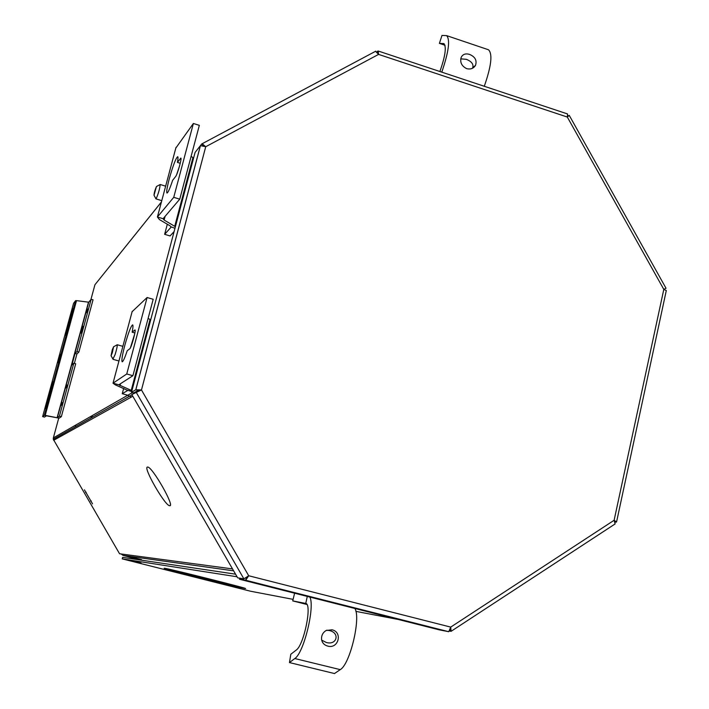 <?xml version="1.0" encoding="UTF-8"?>
<svg xmlns="http://www.w3.org/2000/svg" width="709" height="709" viewBox="0 0 709 709"><rect width="100%" height="100%" fill="white"/><g stroke="black" fill="none" stroke-linecap="round" stroke-linejoin="round"><path stroke-width="1.06" d="M469.588 54.425C475.145 56.773 477.113 60.433 475.5 65.396C473.479 68.534 470.519 69.606 466.619 68.622C461.621 66.07 459.813 62.303 461.196 57.332C462.826 54.203 465.618 53.228 469.588 54.425M460.761 58.856L466.274 59.308C471.538 61.373 473.701 64.165 472.743 67.665L472.265 68.365M439.881 71.512C445.314 56.108 446.635 46.803 443.834 43.595L439.403 43.373L445.03 45.261M439.403 43.373L441.973 35.45L446.608 35.618C450.348 39.633 448.735 51.81 441.778 72.141M488.466 49.763L488.519 49.781C492.737 53.937 491.328 66.105 484.291 86.276M133.46 557.602L141.57 559.649L133.46 557.602M147.445 467.063C142.793 467.196 165.206 506.146 169.681 505.721L169.797 505.721C174.99 506.492 152.222 466.646 147.694 467.054L147.445 467.063M92.551 503.86L84.424 489.83L92.551 503.86M142.598 560.349L123.065 555.413L121.142 553.959L119.546 553.747L53.299 439.279L53.352 437.905L127.762 395.241M161.422 201.994L94.944 284.726L90.903 299.588M58.741 418.08L53.352 437.905M94.944 284.726L161.439 201.923M615.04 521.842L616.564 521.975L614.118 520.273L615.128 523.924L451.42 631.099M449.506 631.072L451.092 631.32L450.72 627.102L448.735 631.701L439.093 629.814L239.491 579.244L245.731 580.254L248.708 575.752L243.887 578.845L237.683 577.862L131.821 394.55L141.472 389.959L135.836 389.746L138.113 390.437L133.815 392.883L131.511 392.254L195.081 152.426L200.443 145.637L205.725 146.719L202.145 143.741L202.818 145.779M450.88 631.338L450.055 629.902M569.292 115.452L666.026 288.253L663.801 289.387L666.3 290.522L616.617 521.691M616.148 522.143L615.173 522.143M375.513 51.305L378.588 54.398L378.207 51.013L567.546 113.945L567.315 117.047L569.256 115.381L567.581 116.161M378.207 51.013L377.348 52.289M377.631 51.145L376.958 51.828M140.834 390.136L138.113 390.437M201.764 143.936L200.399 145.664L135.773 389.79L131.511 392.254M203.997 146.089L203.226 145.877M448.735 631.701L245.731 580.254L246.315 577.888L247.831 576.399M246.315 577.888L245.757 577.8M239.757 578.189L239.491 579.244M243.887 578.845L136.093 392.13L140.745 390.287M138.184 390.943L131.821 394.55M116.914 344.937L117.215 344.769C117.402 346.045 116.701 349.315 115.124 354.571L112.944 359.046M112.288 352.798L111.056 355.741L112.288 349.705L113.591 346.772L112.288 352.798M159.897 184.677L160.181 184.526C159.773 188.833 158.426 193.575 156.148 198.724L155.829 198.6M156.441 186.529L154.013 195.276C154.11 193.016 154.917 190.101 156.441 186.529M327.638 646.067C324.288 645.119 322.276 642.992 321.602 639.695C321.212 635.716 322.71 632.658 326.105 630.514L332.007 629.787C342.996 632.127 338.37 649.373 327.638 646.067M326.716 630.212L329.437 630.549C340.258 632.96 336.881 645.571 326.237 642.46L321.682 640.112M354.899 608.482C361.094 617.929 350.016 664.377 340.24 669.633L334.488 673.55L289.467 662.578L290.805 654.256L296.158 650.135C303.993 645.181 312.385 603.607 305.668 603.43L292.728 600.895L306.9 604.467M292.728 600.895L294.607 593.203M289.467 662.578L294.811 658.537C303.86 653.051 315.204 606.346 309.815 597.058M187.486 573.546L222.378 582.257M164.86 568.308L164.585 568.272C157.301 567.138 235.548 586.839 244.339 588.364L245.004 588.47C253.441 589.888 170.949 569.132 164.86 568.308M177.498 571.144L232.313 584.828M132.689 558.869L136.66 559.463M132.184 560.854L141.1 563.097L132.184 560.854M250.569 591.226L293.101 599.362L250.569 591.226L122.24 558.878L122.63 557.371L235.556 574.175M122.24 558.878L237.054 576.771M58.874 358.905L58.094 362.76L60.513 354.163L58.874 358.905M61.187 405.451L62.206 402.552L61.187 405.451M65.937 387.938L66.965 385.022L65.937 387.938M81.588 330.102L81.012 333.079L82.935 326.3L81.588 330.102M86.268 312.864L87.624 309.027L86.268 312.864M74.374 363.389L76.926 353.959L78.859 352.072L93.039 299.818L91.169 299.278L88.722 302.194L76.519 300.634L45.216 415.368L58.351 418.009L46.413 415.811L44.472 417.096L42.62 416.6L44.339 415.288L75.624 300.66L76.519 300.634M75.695 363.761L73.807 363.238L59.432 416.165L61.337 416.679L75.695 363.761M76.926 353.959L75.065 353.437L71.928 365.002L73.807 363.238M78.859 352.072L76.98 351.549L75.065 353.437M76.98 351.549L91.169 299.278M58.351 418.009L59.246 418.097L61.337 416.679M88.483 302.202L57.145 417.566L88.722 302.194L57.376 417.583L59.432 416.165M42.62 416.6L73.559 303.328L75.624 300.66M46.413 415.811L44.339 415.288M52.165 385.723L52.962 381.788L51.349 386.476L45.58 408.623L52.165 385.723M66.362 331.484L65.591 335.251L67.258 330.438L72.921 308.761L66.362 331.484L66.912 331.644M169.256 178.828C167.032 187.415 166.269 192.157 166.987 193.043C167.998 192.821 169.885 188.585 172.633 180.334L175.699 176.435C177.374 174.627 182.071 157.93 180.866 158.08L177.41 162.414C178.074 158.825 178.181 156.911 177.711 156.671C175.823 158.187 173.005 165.578 169.256 178.828M167.324 224.23L164.639 234.324L171.108 227.155L170.107 225.87L159.472 219.613L157.407 217.016L173.74 197.332L193.38 123.481L199.335 125.351L179.758 199.158L173.74 197.332M175.389 226.72L164.116 220.038L163.079 218.709L179.758 199.158M191.111 156.37L193.592 158.054M164.639 234.324L170.063 235.937L174.095 231.586M193.38 123.481L175.823 148.057M179.537 165.995L176.665 174.574M180.237 163.283L177.41 162.414M124.802 345.398C122.267 355.209 121.399 360.668 122.187 361.785C123.118 361.661 124.784 357.974 127.212 350.742L129.8 348.739C131.289 347.995 136.305 329.765 134.976 329.924L132.149 332.202C133.035 327.611 133.195 325.156 132.636 324.855C130.908 326.06 128.302 332.902 124.802 345.398M134.71 333.859L130.412 347.818M123.676 388.372L122.249 393.725L127.771 390.446L115.372 384.89L113.023 383.197L126.751 373.989L147.091 297.523L153.188 299.278L132.911 375.699L126.751 373.989M131.927 390.686L118.82 384.792L132.911 375.699M148.101 318.447L150.725 319.768M122.249 393.725L127.797 395.25L132.53 392.529M147.091 297.523L132.122 311.685M134.878 332.982L132.149 332.202M129.623 557.159L141.419 560.172M129.614 557.185L141.694 560.216L127.664 556.574M92.702 415.341L90.814 418.088M92.595 415.403L90.708 418.15M131.519 396.969L127.567 395.347M75.783 425.046L75.491 426.747M75.686 425.099L75.393 426.8M127.717 556.654L141.933 560.243M444.135 43.754L443.462 43.524M121.142 553.959L232.517 568.91M53.671 440.298L132.805 396.251M192.042 163.885L190.898 165.303M233.633 570.842L123.065 555.413M86.152 492.197L85.594 492.516M91.239 500.944L90.681 501.272M141.472 389.959L248.708 575.752L450.72 627.102L614.118 520.273L663.801 289.387L567.315 117.047L378.588 54.398L205.725 146.719L141.472 389.959M332.007 629.787L329.437 630.549M307.289 596.42L305.747 603.448M294.811 658.537L340.24 669.633M355.891 611.38L398.485 619.524L355.9 611.38M75.615 300.678L44.321 415.288M51.917 386.635L51.349 386.476M46.954 404.768L46.395 404.617M71.804 313.759L71.246 313.6M164.116 220.038L165.1 216.334M174.733 226.304L192.945 157.593M171.188 226.871L174.963 228.307M175.992 147.437L157.407 217.016L163.079 218.709M181.017 158.47L180.52 158.32M120.007 385.652L120.53 383.684M131.227 390.375L150.042 319.404M127.806 390.296L131.706 391.528M132.22 311.304L113.023 383.197L118.82 384.792M475.5 65.396L472.743 67.665M488.519 49.781L446.608 35.618M170.302 505.269L169.681 505.721M140.373 390.11L137.741 391.598M131.989 394.842L53.299 439.279M567.413 116.755L568.272 115.939L567.67 116.108M135.836 389.746L200.443 145.637M202.145 143.741L375.805 51.154M136.934 391.652L139.381 390.73M113.05 359.339L118.952 360.987M111.056 355.741L113.103 359.339M113.591 346.772L117.215 344.769M117.171 344.734L122.87 346.338M160.145 184.5L165.649 186.175M156.6 186.449L160.181 184.526M154.013 195.276L155.98 198.875M155.927 198.875L161.776 200.647"/></g></svg>

